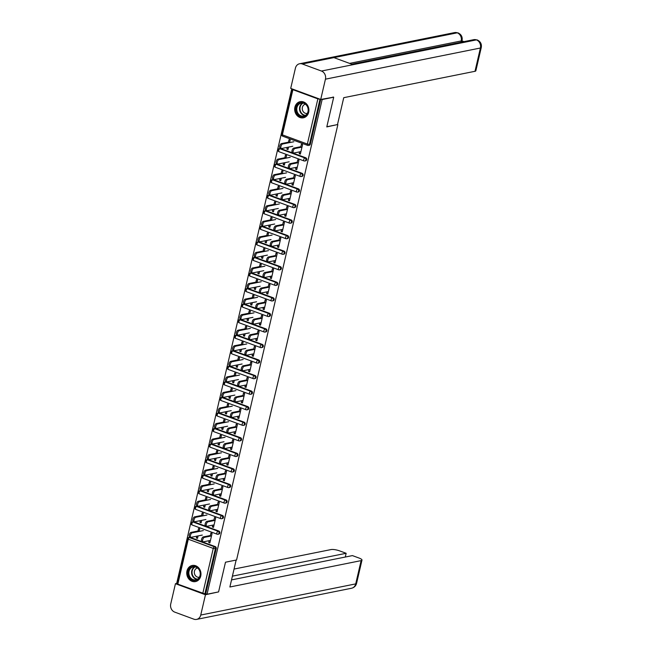 <?xml version="1.0" encoding="UTF-8"?>
<svg xmlns="http://www.w3.org/2000/svg" width="652" height="652" viewBox="0 0 652 652"><rect width="100%" height="100%" fill="white"/><g stroke="black" fill="none" stroke-linecap="round" stroke-linejoin="round"><path stroke-width="0.98" d="M294.9 107.197A8.223 7.074 -101.4 0 0 303.408 117.792A8.223 7.074 -101.4 0 0 308.673 112.274A8.223 7.074 -101.4 0 0 300.164 101.671A8.223 7.074 -101.4 0 0 294.9 107.197M186.969 570.989A8.223 7.074 -101.4 0 0 195.478 581.584A8.223 7.074 -101.4 0 0 200.743 576.066A8.223 7.074 -101.4 0 0 192.234 565.471A8.223 7.074 -101.4 0 0 186.969 570.989M291.778 88.794L176.757 583.075L177.165 583.222M333.066 96.977L333.702 97.213L326.782 126.92L337.491 124.565M337.85 124.695L236.562 559.978L225.494 562.203L218.575 591.91L207.034 594.233L205.714 593.744L216.219 548.577L215.38 548.748L204.867 593.915L205.714 593.744M204.867 593.915L177.018 583.858L187.531 538.699L188.281 539.212L177.768 584.379M333.702 97.213L322.153 99.528L207.034 594.233M292.398 89.022L292.887 89.674L317.874 98.884L320.034 99.202M321.526 99.3L322.153 99.528M210.188 536.197L210.922 533.043L212.071 533.466L209.862 542.937L208.721 542.513L210.025 542.252M198.078 535.92L197.507 538.381L196.358 537.957L197.662 537.696M199.121 531.429L199.708 528.911L198.558 528.487L197.98 531.005M209.145 540.679L208.721 542.513M196.774 536.18L196.358 537.957M280.743 148.566L279.895 148.737A1.581 1.361 78.6 0 0 279.235 148.689L280.083 148.517A1.581 1.361 78.6 0 1 280.743 148.566L305.723 157.776A1.581 1.361 78.6 0 1 305.69 160.824L304.843 160.987A1.581 1.361 78.6 0 1 304.182 160.938A1.581 0.709 110.2 0 1 303.987 160.922A1.581 1.581 0 0 0 304.843 160.987A1.581 1.361 78.6 0 0 305.861 159.927A1.581 1.361 -101.4 0 0 304.883 157.947L305.723 157.776M320.735 99.454L310.319 144.206A1.581 1.361 78.6 0 1 309.309 145.266L308.461 145.437A1.581 1.361 78.6 0 1 307.809 145.38A1.581 0.709 110.2 0 1 307.605 145.372A1.581 1.581 0 0 0 308.461 145.437A1.581 1.361 78.6 0 0 309.48 144.377L310.319 144.206M190.262 537.395L189.414 537.558A1.581 1.361 78.6 0 0 188.754 537.509L189.602 537.338A1.581 1.361 78.6 0 1 190.262 537.395L215.242 546.596A1.581 1.361 78.6 0 1 216.219 548.577M296.008 167.409L295.576 169.243L296.725 169.667L298.934 160.196L297.785 159.773L297.051 162.927M284.94 162.65L284.37 165.111L283.221 164.695L284.525 164.426M285.983 158.159L286.57 155.641L285.421 155.217L284.842 157.743M283.636 162.91L283.221 164.695M273.506 179.675L272.658 179.846A1.581 1.361 78.6 0 0 271.998 179.789L272.846 179.618A1.581 1.361 78.6 0 1 273.506 179.675L298.486 188.884A1.581 1.361 78.6 0 1 298.453 191.924L297.605 192.095A1.581 1.361 78.6 0 1 296.945 192.038A1.581 0.709 110.2 0 1 296.75 192.03A1.581 1.581 0 0 0 297.605 192.095A1.581 1.361 78.6 0 0 298.616 191.036A1.581 1.361 -101.4 0 0 297.646 189.047L298.486 188.884M288.771 198.518L288.339 200.351L289.488 200.775L291.697 191.305L290.547 190.881L289.814 194.035M277.703 193.758L277.133 196.219L275.983 195.796L277.287 195.535M278.746 189.267L279.333 186.749L278.184 186.325L277.597 188.844M276.399 194.019L275.983 195.796M266.269 210.783L265.421 210.955A1.581 1.361 78.6 0 0 264.761 210.898L265.608 210.726A1.581 1.361 78.6 0 1 266.269 210.783L291.248 219.985A1.581 1.361 78.6 0 1 291.216 223.033L290.368 223.204A1.581 1.361 78.6 0 1 289.708 223.147A1.581 0.709 110.2 0 1 289.512 223.139A1.581 1.581 0 0 0 290.368 223.204A1.581 1.361 78.6 0 0 291.379 222.136A1.581 1.361 -101.4 0 0 290.401 220.156L291.248 219.985M281.525 229.626L281.102 231.46L282.251 231.884L284.451 222.405L283.31 221.99L282.577 225.136M270.466 224.858L269.887 227.328L268.746 226.904L270.05 226.643M271.509 220.376L272.096 217.858L270.947 217.434L270.36 219.952M269.162 225.119L268.746 226.904M259.023 241.884L258.184 242.055A1.581 1.361 78.6 0 0 257.524 242.006L258.363 241.835A1.581 1.361 78.6 0 1 259.023 241.884L284.011 251.093A1.581 1.361 78.6 0 1 283.97 254.141L283.131 254.304A1.581 1.361 78.6 0 1 282.471 254.256A1.581 0.709 110.2 0 1 282.275 254.239A1.581 1.581 0 0 0 283.131 254.304A1.581 1.361 78.6 0 0 284.142 253.245A1.581 1.361 -101.4 0 0 283.164 251.264L284.011 251.093M274.288 260.727L273.864 262.56L275.014 262.984L277.214 253.514L276.065 253.09L275.331 256.244M263.229 255.967L262.65 258.428L261.509 258.013L262.813 257.744M264.272 251.476L264.859 248.958L263.71 248.534L263.123 251.053M261.917 256.228L261.509 258.013M251.786 272.992L250.947 273.164A1.581 1.361 78.6 0 0 250.286 273.106L251.126 272.935A1.581 1.361 78.6 0 1 251.786 272.992L276.774 282.202A1.581 1.361 78.6 0 1 276.733 285.242L275.894 285.413A1.581 1.361 78.6 0 1 275.234 285.356A1.581 0.709 110.2 0 1 275.03 285.348A1.581 1.581 0 0 0 275.894 285.413A1.581 1.361 78.6 0 0 276.904 284.353A1.581 1.361 -101.4 0 0 275.926 282.365L276.774 282.202M267.051 291.835L266.627 293.669L267.776 294.093L269.977 284.622L268.828 284.199L268.094 287.353M255.992 287.067L255.413 289.537L254.264 289.113L255.576 288.852M257.035 282.585L257.622 280.067L256.472 279.643L255.886 282.161M254.679 287.336L254.264 289.113M244.549 304.101L243.709 304.264A1.581 1.361 78.6 0 0 243.049 304.215L243.889 304.044A1.581 1.361 78.6 0 1 244.549 304.101L269.529 313.302A1.581 1.361 78.6 0 1 269.496 316.35L268.657 316.522A1.581 1.361 78.6 0 1 267.996 316.464A1.581 0.709 110.2 0 1 267.793 316.456A1.581 1.581 0 0 0 268.657 316.522A1.581 1.361 78.6 0 0 269.667 315.454A1.581 1.361 -101.4 0 0 268.689 313.473L269.529 313.302M259.814 322.944L259.39 324.777L260.531 325.193L262.74 315.723L261.591 315.299L260.857 318.453M248.746 318.176L248.176 320.645L247.026 320.222L248.339 319.961M249.797 313.693L250.376 311.175L249.235 310.751L248.648 313.27M247.442 318.437L247.026 320.222M237.312 335.201L236.464 335.373A1.581 1.361 78.6 0 0 235.804 335.315L236.652 335.152A1.581 1.361 78.6 0 1 237.312 335.201L262.291 344.411A1.581 1.361 78.6 0 1 262.259 347.459L261.411 347.622A1.581 1.361 78.6 0 1 260.751 347.573A1.581 0.709 110.2 0 1 260.555 347.557A1.581 1.581 0 0 0 261.411 347.622A1.581 1.361 78.6 0 0 262.43 346.562A1.581 1.361 -101.4 0 0 261.452 344.582L262.291 344.411M252.577 354.044L252.145 355.878L253.294 356.302L255.502 346.831L254.353 346.408L253.62 349.562M241.509 349.285L240.938 351.746L239.789 351.322L241.093 351.061M242.552 344.794L243.139 342.276L241.99 341.852L241.411 344.37M240.205 349.545L239.789 351.322M230.075 366.31L229.227 366.481A1.581 1.361 78.6 0 0 228.567 366.424L229.414 366.253A1.581 1.361 78.6 0 1 230.075 366.31L255.054 375.519A1.581 1.361 78.6 0 1 255.022 378.559L254.174 378.73A1.581 1.361 78.6 0 1 253.514 378.673A1.581 0.709 110.2 0 1 253.318 378.665A1.581 1.581 0 0 0 254.174 378.73A1.581 1.361 78.6 0 0 255.185 377.671A1.581 1.361 -101.4 0 0 254.215 375.682L255.054 375.519M245.339 385.153L244.907 386.986L246.057 387.41L248.265 377.94L247.116 377.516L246.383 380.662M234.272 380.385L233.701 382.854L232.552 382.431L233.856 382.17M235.315 375.902L235.902 373.384L234.753 372.96L234.166 375.479M232.968 380.654L232.552 382.431M222.837 397.418L221.99 397.581A1.581 1.361 78.6 0 0 221.33 397.533L222.177 397.361A1.581 1.361 78.6 0 1 222.837 397.418L247.817 406.62A1.581 1.361 78.6 0 1 247.784 409.668L246.937 409.839A1.581 1.361 78.6 0 1 246.277 409.782A1.581 0.709 110.2 0 1 246.081 409.766A1.581 1.581 0 0 0 246.937 409.839A1.581 1.361 78.6 0 0 247.947 408.771A1.581 1.361 -101.4 0 0 246.978 406.791L247.817 406.62M238.102 416.261L237.67 418.095L238.819 418.511L241.02 409.04L239.879 408.617L239.145 411.771M227.035 411.493L226.464 413.963L225.315 413.539L226.619 413.278M228.078 407.011L228.665 404.493L227.515 404.069L226.929 406.587M225.731 411.754L225.315 413.539M215.592 428.519L214.752 428.69A1.581 1.361 78.6 0 0 214.092 428.633L214.932 428.47A1.581 1.361 78.6 0 1 215.592 428.519L240.58 437.728A1.581 1.361 78.6 0 1 240.539 440.768L239.7 440.939A1.581 1.361 78.6 0 1 239.04 440.891A1.581 0.709 110.2 0 1 238.844 440.874A1.581 1.581 0 0 0 239.7 440.939A1.581 1.361 78.6 0 0 240.71 439.88A1.581 1.361 -101.4 0 0 239.732 437.899L240.58 437.728M230.857 447.362L230.433 449.195L231.582 449.619L233.783 440.149L232.634 439.725L231.9 442.879M219.797 442.602L219.219 445.063L218.078 444.64L219.382 444.379M220.841 438.111L221.427 435.593L220.278 435.169L219.691 437.688M218.485 442.863L218.078 444.64M208.355 459.627L207.515 459.799A1.581 1.361 78.6 0 0 206.855 459.741L207.695 459.57A1.581 1.361 78.6 0 1 208.355 459.627L233.343 468.829A1.581 1.361 78.6 0 1 233.302 471.877L232.462 472.048A1.581 1.361 78.6 0 1 231.802 471.991A1.581 0.709 110.2 0 1 231.599 471.983A1.581 1.581 0 0 0 232.462 472.048A1.581 1.361 78.6 0 0 233.473 470.988A1.581 1.361 -101.4 0 0 232.495 469L233.343 468.829M223.62 478.47L223.196 480.304L224.345 480.728L226.546 471.257L225.396 470.834L224.663 473.98M212.56 473.702L211.982 476.172L210.832 475.748L212.144 475.487M213.603 469.22L214.19 466.702L213.041 466.278L212.454 468.796M211.248 473.971L210.832 475.748M201.118 490.736L200.278 490.899A1.581 1.361 78.6 0 0 199.618 490.85L200.457 490.679A1.581 1.361 78.6 0 1 201.118 490.736L226.105 499.937A1.581 1.361 78.6 0 1 226.065 502.985L225.225 503.157A1.581 1.361 78.6 0 1 224.565 503.099A1.581 0.709 110.2 0 1 224.361 503.083A1.581 1.581 0 0 0 225.225 503.157A1.581 1.361 78.6 0 0 226.236 502.089A1.581 1.361 -101.4 0 0 225.258 500.108L226.105 499.937M216.382 509.579L215.959 511.404L217.1 511.828L219.308 502.358L218.159 501.934L217.426 505.088M205.315 504.811L204.744 507.28L203.595 506.857L204.907 506.588M206.366 500.328L206.945 497.802L205.804 497.386L205.217 499.905M204.011 505.072L203.595 506.857M193.88 521.836L193.033 522.007A1.581 1.361 78.6 0 0 192.381 521.95L193.22 521.787A1.581 1.361 78.6 0 1 193.88 521.836L218.86 531.046A1.581 1.361 78.6 0 1 218.827 534.086L217.98 534.257A1.581 1.361 78.6 0 1 217.32 534.208A1.581 0.709 110.2 0 1 217.124 534.192A1.581 1.581 0 0 0 217.98 534.257A1.581 1.361 78.6 0 0 218.999 533.197A1.581 1.361 -101.4 0 0 218.021 531.217L218.86 531.046M201.696 520.361L201.126 522.831L199.977 522.407L201.289 522.146M202.739 515.879L203.326 513.36L202.185 512.937L201.598 515.455M200.392 520.63L199.977 522.407M212.764 525.129L212.34 526.963L213.481 527.386L215.69 517.916L214.541 517.492L213.807 520.638M197.499 506.286L196.66 506.457A1.581 1.361 78.6 0 0 195.999 506.4L196.839 506.229A1.581 1.361 78.6 0 1 197.499 506.286L222.479 515.487A1.581 1.361 78.6 0 1 222.446 518.536L221.598 518.707A1.581 1.361 78.6 0 1 220.947 518.65A1.581 0.709 110.2 0 1 220.743 518.642A1.581 1.581 0 0 0 221.598 518.707A1.581 1.361 78.6 0 0 222.617 517.647A1.581 1.361 -101.4 0 0 221.639 515.659L222.479 515.487M208.942 489.261L208.363 491.722L207.214 491.298L208.526 491.037M209.985 484.77L210.572 482.252L209.422 481.828L208.836 484.346M207.629 489.522L207.214 491.298M220.001 494.02L219.577 495.854L220.726 496.278L222.927 486.808L221.778 486.384L221.044 489.538M204.736 475.178L203.897 475.349A1.581 1.361 78.6 0 0 203.237 475.292L204.076 475.129A1.581 1.361 78.6 0 1 204.736 475.178L229.724 484.387A1.581 1.361 78.6 0 1 229.683 487.427L228.844 487.598A1.581 1.361 78.6 0 1 228.184 487.549A1.581 0.709 110.2 0 1 227.98 487.533A1.581 1.581 0 0 0 228.844 487.598A1.581 1.361 78.6 0 0 229.854 486.539A1.581 1.361 -101.4 0 0 228.876 484.558L229.724 484.387M216.179 458.152L215.6 460.622L214.451 460.198L215.763 459.937M217.222 453.67L217.809 451.151L216.66 450.728L216.073 453.246M214.867 458.413L214.451 460.198M227.238 462.92L226.814 464.754L227.964 465.169L230.164 455.699L229.015 455.275L228.281 458.429M211.973 444.077L211.134 444.24A1.581 1.361 78.6 0 0 210.474 444.191L211.313 444.02A1.581 1.361 78.6 0 1 211.973 444.077L236.961 453.279A1.581 1.361 78.6 0 1 236.92 456.327L236.081 456.498A1.581 1.361 78.6 0 1 235.421 456.441A1.581 0.709 110.2 0 1 235.225 456.424A1.581 1.581 0 0 0 236.081 456.498A1.581 1.361 78.6 0 0 237.092 455.43A1.581 1.361 -101.4 0 0 236.114 453.45L236.961 453.279M223.416 427.044L222.837 429.513L221.696 429.089L223 428.829M224.459 422.561L225.046 420.043L223.897 419.619L223.31 422.137M222.104 427.313L221.696 429.089M234.475 431.811L234.052 433.645L235.201 434.069L237.401 424.599L236.26 424.175L235.527 427.321M219.211 412.969L218.371 413.14A1.581 1.361 78.6 0 0 217.711 413.083L218.559 412.912A1.581 1.361 78.6 0 1 219.211 412.969L244.198 422.17A1.581 1.361 78.6 0 1 244.158 425.218L243.318 425.389A1.581 1.361 78.6 0 1 242.658 425.332A1.581 0.709 110.2 0 1 242.462 425.324A1.581 1.581 0 0 0 243.318 425.389A1.581 1.361 78.6 0 0 244.329 424.33A1.581 1.361 -101.4 0 0 243.351 422.341L244.198 422.17M230.653 395.943L230.083 398.405L228.933 397.981L230.237 397.72M231.696 391.453L232.283 388.934L231.134 388.51L230.547 391.029M229.349 396.204L228.933 397.981M241.721 400.703L241.289 402.537L242.438 402.96L244.639 393.49L243.498 393.066L242.764 396.22M226.456 381.86L225.608 382.031A1.581 1.361 78.6 0 0 224.948 381.974L225.796 381.811A1.581 1.361 78.6 0 1 226.456 381.86L251.436 391.07A1.581 1.361 78.6 0 1 251.403 394.118L250.555 394.281A1.581 1.361 78.6 0 1 249.895 394.232A1.581 0.709 110.2 0 1 249.7 394.215A1.581 1.581 0 0 0 250.555 394.281A1.581 1.361 78.6 0 0 251.566 393.221A1.581 1.361 -101.4 0 0 250.596 391.241L251.436 391.07M237.89 364.835L237.32 367.304L236.171 366.88L237.475 366.62M238.934 360.352L239.52 357.834L238.371 357.41L237.784 359.928M236.586 365.096L236.171 366.88M248.958 369.602L248.526 371.436L249.675 371.852L251.884 362.382L250.735 361.958L250.001 365.112M233.693 350.76L232.845 350.923A1.581 1.361 78.6 0 0 232.185 350.874L233.033 350.703A1.581 1.361 78.6 0 1 233.693 350.76L258.673 359.961A1.581 1.361 78.6 0 1 258.64 363.009L257.793 363.18A1.581 1.361 78.6 0 1 257.132 363.123A1.581 0.709 110.2 0 1 256.937 363.115A1.581 1.581 0 0 0 257.793 363.18A1.581 1.361 78.6 0 0 258.811 362.113A1.581 1.361 -101.4 0 0 257.833 360.132L258.673 359.961M245.128 333.726L244.557 336.196L243.408 335.772L244.712 335.511M246.171 329.244L246.758 326.725L245.617 326.302L245.03 328.82M243.824 333.995L243.408 335.772M256.195 338.494L255.771 340.328L256.912 340.752L259.121 331.281L257.972 330.857L257.238 334.011M240.93 319.651L240.091 319.822A1.581 1.361 78.6 0 0 239.431 319.765L240.27 319.594A1.581 1.361 78.6 0 1 240.93 319.651L265.91 328.861A1.581 1.361 78.6 0 1 265.877 331.901L265.03 332.072A1.581 1.361 78.6 0 1 264.378 332.015A1.581 0.709 110.2 0 1 264.174 332.007A1.581 1.581 0 0 0 265.03 332.072A1.581 1.361 78.6 0 0 266.049 331.012A1.581 1.361 -101.4 0 0 265.071 329.024L265.91 328.861M252.365 302.626L251.794 305.087L250.645 304.671L251.957 304.402M253.416 298.135L254.003 295.617L252.854 295.193L252.267 297.711M251.061 302.887L250.645 304.671M263.432 307.385L263.009 309.219L264.158 309.643L266.358 300.173L265.209 299.749L264.476 302.903M248.167 288.543L247.328 288.714A1.581 1.361 78.6 0 0 246.668 288.657L247.507 288.494A1.581 1.361 78.6 0 1 248.167 288.543L273.155 297.752A1.581 1.361 78.6 0 1 273.115 300.8L272.275 300.963A1.581 1.361 78.6 0 1 271.615 300.914A1.581 0.709 110.2 0 1 271.411 300.898A1.581 1.581 0 0 0 272.275 300.963A1.581 1.361 78.6 0 0 273.286 299.904A1.581 1.361 -101.4 0 0 272.308 297.923L273.155 297.752M259.61 271.517L259.031 273.987L257.882 273.563L259.194 273.302M260.653 267.035L261.24 264.516L260.091 264.093L259.504 266.611M258.298 271.778L257.882 273.563M270.67 276.285L270.246 278.119L271.395 278.543L273.595 269.064L272.446 268.648L271.713 271.794M255.405 257.442L254.565 257.613A1.581 1.361 78.6 0 0 253.905 257.556L254.745 257.385A1.581 1.361 78.6 0 1 255.405 257.442L280.393 266.644A1.581 1.361 78.6 0 1 280.352 269.692L279.512 269.863A1.581 1.361 78.6 0 1 278.852 269.806A1.581 0.709 110.2 0 1 278.648 269.798A1.581 1.581 0 0 0 279.512 269.863A1.581 1.361 78.6 0 0 280.523 268.795A1.581 1.361 -101.4 0 0 279.545 266.815L280.393 266.644M266.847 240.417L266.269 242.878L265.128 242.454L266.432 242.194M267.89 235.926L268.477 233.408L267.328 232.984L266.741 235.502M265.535 240.678L265.128 242.454M277.907 245.176L277.483 247.01L278.632 247.434L280.833 237.964L279.684 237.54L278.95 240.694M262.642 226.334L261.802 226.505A1.581 1.361 78.6 0 0 261.142 226.448L261.99 226.277A1.581 1.361 78.6 0 1 262.642 226.334L287.63 235.543A1.581 1.361 78.6 0 1 287.589 238.583L286.75 238.754A1.581 1.361 78.6 0 1 286.089 238.697A1.581 0.709 110.2 0 1 285.894 238.689A1.581 1.581 0 0 0 286.75 238.754A1.581 1.361 78.6 0 0 287.76 237.695A1.581 1.361 -101.4 0 0 286.782 235.706L287.63 235.543M274.084 209.308L273.514 211.77L272.365 211.354L273.669 211.085M275.128 204.818L275.714 202.299L274.565 201.875L273.979 204.402M272.78 209.569L272.365 211.354M285.152 214.068L284.72 215.902L285.869 216.325L288.07 206.855L286.929 206.431L286.195 209.585M269.887 195.225L269.04 195.396A1.581 1.361 78.6 0 0 268.38 195.347L269.227 195.176A1.581 1.361 78.6 0 1 269.887 195.225L294.867 204.435A1.581 1.361 78.6 0 1 294.834 207.483L293.987 207.646A1.581 1.361 78.6 0 1 293.327 207.597A1.581 0.709 110.2 0 1 293.131 207.58A1.581 1.581 0 0 0 293.987 207.646A1.581 1.361 78.6 0 0 294.997 206.586A1.581 1.361 -101.4 0 0 294.028 204.606L294.867 204.435M281.322 178.2L280.751 180.669L279.602 180.245L280.906 179.985M282.365 173.717L282.952 171.199L281.803 170.775L281.216 173.293M280.018 178.461L279.602 180.245M292.389 182.968L291.957 184.801L293.107 185.225L295.315 175.747L294.166 175.331L293.433 178.477M277.124 164.125L276.277 164.296A1.581 1.361 78.6 0 0 275.617 164.239L276.464 164.068A1.581 1.361 78.6 0 1 277.124 164.125L302.104 173.326A1.581 1.361 78.6 0 1 302.072 176.374L301.224 176.545A1.581 1.361 78.6 0 1 300.564 176.488A1.581 0.709 110.2 0 1 300.368 176.48A1.581 1.581 0 0 0 301.224 176.545A1.581 1.361 78.6 0 0 302.243 175.478A1.581 1.361 -101.4 0 0 301.265 173.497L302.104 173.326M288.559 147.099L287.988 149.561L286.839 149.137L288.143 148.876M289.602 142.609L290.189 140.09L289.048 139.667L288.461 142.185M287.255 147.36L286.839 149.137M299.627 151.859L299.203 153.693L300.344 154.116L302.552 144.646L301.403 144.222L300.67 147.376M212.34 526.963L213.644 526.702M215.959 511.404L217.263 511.144M219.577 495.854L220.881 495.593M223.196 480.304L224.5 480.043M226.814 464.754L228.118 464.485M230.433 449.195L231.737 448.935M234.052 433.645L235.356 433.384M237.67 418.095L238.982 417.826M241.289 402.537L242.601 402.276M244.907 386.986L246.22 386.726M248.526 371.436L249.838 371.167M252.145 355.878L253.457 355.617M255.771 340.328L257.075 340.067M259.39 324.777L260.694 324.509M263.009 309.219L264.313 308.958M266.627 293.669L267.931 293.408M270.246 278.119L271.55 277.85M273.864 262.56L275.168 262.3M277.483 247.01L278.787 246.749M281.102 231.46L282.414 231.191M284.72 215.902L286.032 215.641M288.339 200.351L289.651 200.091M291.957 184.801L293.27 184.532M295.576 169.243L296.888 168.982M299.203 153.693L300.507 153.432M202.218 541.421A2.372 1.068 -69.8 0 1 201.916 541.404A2.372 1.068 -69.8 0 1 201.631 539.114A2.372 1.068 -69.8 0 1 203.261 536.93L204.41 537.354A2.372 1.068 110.2 0 0 202.78 539.53A2.372 1.068 110.2 0 0 203.065 541.828A2.372 1.068 110.2 0 0 203.367 541.845L210.449 540.418M203.261 536.93L210.352 535.512M204.41 537.354L211.492 535.928M189.944 536.898A2.372 1.068 -69.8 0 1 189.65 536.881A2.372 1.068 -69.8 0 1 189.365 534.591A2.372 1.068 -69.8 0 1 190.987 532.415L192.136 532.839A2.372 1.068 110.2 0 0 190.514 535.015A2.372 1.068 110.2 0 0 190.791 537.305A2.372 1.068 110.2 0 0 191.093 537.321L202.291 535.072M203.334 530.581L192.136 532.839M199.284 530.744L190.987 532.415M198.656 578.707A7.115 6.121 78.6 0 1 189.944 578.169A7.115 6.121 78.6 0 1 189.903 568.177A7.115 6.121 78.6 0 1 198.615 568.715A7.115 6.121 78.6 0 1 198.656 578.707M190.49 568.511A6.585 5.664 -101.4 0 0 189.561 576.254A6.585 5.664 -101.4 0 0 195.836 579.848A6.585 5.664 -101.4 0 0 198.591 578.267A6.585 5.664 -101.4 0 0 199.52 570.533A6.585 5.664 -101.4 0 0 193.245 566.93A6.585 5.664 -101.4 0 0 190.49 568.511M197.515 568.006A4.694 4.034 -101.4 0 0 197.466 568.014A4.694 4.034 -101.4 0 0 195.502 569.147A4.694 4.034 -101.4 0 0 194.842 574.656A4.694 4.034 -101.4 0 0 199.316 577.216A4.694 4.034 -101.4 0 0 199.365 577.207M193.188 565.349A8.166 7.025 -101.4 0 0 192.666 565.431A8.166 7.025 -101.4 0 0 189.251 567.395A8.166 7.025 -101.4 0 0 188.102 576.987A8.166 7.025 -101.4 0 0 195.885 581.454A8.166 7.025 -101.4 0 0 196.399 581.323M308.151 108.183A7.115 6.121 78.6 0 1 303.832 116.578A7.115 6.121 78.6 0 1 296.261 111.109A7.115 6.121 78.6 0 1 300.58 102.723A7.115 6.121 78.6 0 1 308.151 108.183M296.97 110.954A6.585 5.664 -101.4 0 0 303.767 116.056A6.585 5.664 -101.4 0 0 307.972 108.24A6.585 5.664 -101.4 0 0 301.175 103.138A6.585 5.664 -101.4 0 0 296.97 110.954M305.446 104.214A4.694 4.034 -101.4 0 0 305.397 104.222A4.694 4.034 -101.4 0 0 302.398 109.789A4.694 4.034 -101.4 0 0 307.239 113.424A4.694 4.034 -101.4 0 0 307.296 113.407M301.118 101.557A8.166 7.025 -101.4 0 0 300.596 101.639A8.166 7.025 -101.4 0 0 295.38 111.329A8.166 7.025 -101.4 0 0 303.816 117.662A8.166 7.025 -101.4 0 0 304.329 117.531M225.486 562.22L236.105 560.068M236.138 560.076L229.879 586.996L361.127 560.614A6.324 1.508 13.1 0 0 361.99 560.092A6.324 1.508 13.1 0 0 358.991 558.022L352.414 555.602L231.525 579.905M196.586 619.4A6.479 5.575 -101.4 0 0 200.743 615.048L355.707 583.89A6.324 1.508 13.1 0 0 356.571 583.369C355.886 585.944 354.207 587.566 351.558 588.243L196.586 619.4A6.479 5.575 -101.4 0 1 193.888 619.18L174.728 612.114A6.479 5.575 -101.4 0 1 170.726 603.988L175.445 583.695L177.14 583.361M200.743 615.048L205.461 594.754L175.445 583.695M345.275 557.036L346.147 553.287L339.57 550.867A6.324 1.508 13.1 0 0 331.11 549.554L234.052 569.066M346.147 553.287L232.397 576.156M205.461 594.754L218.004 592.024M326.823 126.741L337.483 124.597L343.743 97.678L474.998 71.296L480.41 48.012L325.446 79.169L320.719 99.463L333.563 97.164M325.446 79.169A6.479 5.575 -101.4 0 0 321.444 71.035L353.066 64.678L333.914 57.62L302.283 63.977L321.444 71.035M302.283 63.977A6.479 5.575 -101.4 0 0 299.578 63.757A6.479 5.575 -101.4 0 0 295.429 68.11L290.702 88.395L320.719 99.463M464.012 41.63L461.966 40.88M481.274 47.498C481.844 44.002 480.483 41.475 477.207 39.927L476.408 39.886A6.479 5.575 -101.4 0 1 480.41 48.012A6.324 1.508 13.1 0 0 481.274 47.498L475.854 70.775A6.324 1.508 -166.9 0 1 474.998 71.296M460.907 42.258L461.208 40.937L462.072 40.424L461.763 41.769A6.324 1.508 -166.9 0 1 461.274 42.184M349.553 63.391L461.208 40.937A6.479 5.575 -101.4 0 0 457.256 32.82L458.054 32.877C461.298 34.434 462.643 36.952 462.072 40.424M205.836 525.871A2.372 1.068 -69.8 0 1 205.535 525.846A2.372 1.068 -69.8 0 1 205.25 523.556A2.372 1.068 -69.8 0 1 206.88 521.38L208.029 521.804A2.372 1.068 110.2 0 0 206.399 523.98A2.372 1.068 110.2 0 0 206.684 526.27A2.372 1.068 110.2 0 0 206.986 526.286L214.068 524.868M206.88 521.38L213.97 519.954M208.029 521.804L215.111 520.377M209.455 510.312A2.372 1.068 -69.8 0 1 209.153 510.296A2.372 1.068 -69.8 0 1 208.876 508.006A2.372 1.068 -69.8 0 1 210.498 505.83L211.647 506.254A2.372 1.068 110.2 0 0 210.017 508.43A2.372 1.068 110.2 0 0 210.303 510.72A2.372 1.068 110.2 0 0 210.604 510.736L217.686 509.31M210.498 505.83L217.589 504.403M211.647 506.254L218.738 504.827M213.074 494.762A2.372 1.068 -69.8 0 1 212.78 494.746A2.372 1.068 -69.8 0 1 212.495 492.456A2.372 1.068 -69.8 0 1 214.117 490.271L215.266 490.695A2.372 1.068 110.2 0 0 213.636 492.871A2.372 1.068 110.2 0 0 213.921 495.17A2.372 1.068 110.2 0 0 214.223 495.186L221.305 493.76M214.117 490.271L221.207 488.853M215.266 490.695L222.356 489.277M216.692 479.212A2.372 1.068 -69.8 0 1 216.399 479.187A2.372 1.068 -69.8 0 1 216.114 476.897A2.372 1.068 -69.8 0 1 217.735 474.721L218.885 475.145A2.372 1.068 110.2 0 0 217.255 477.321A2.372 1.068 110.2 0 0 217.54 479.611A2.372 1.068 110.2 0 0 217.841 479.636L224.932 478.209M217.735 474.721L224.826 473.295M218.885 475.145L225.975 473.719M220.311 463.653A2.372 1.068 -69.8 0 1 220.017 463.637A2.372 1.068 -69.8 0 1 219.732 461.347A2.372 1.068 -69.8 0 1 221.354 459.171L222.503 459.595A2.372 1.068 110.2 0 0 220.881 461.771A2.372 1.068 110.2 0 0 221.167 464.061A2.372 1.068 110.2 0 0 221.46 464.077L228.55 462.651M221.354 459.171L228.445 457.745M222.503 459.595L229.594 458.169M193.562 521.347A2.372 1.068 -69.8 0 1 193.269 521.331A2.372 1.068 -69.8 0 1 192.984 519.033A2.372 1.068 -69.8 0 1 194.606 516.857L195.755 517.28A2.372 1.068 110.2 0 0 194.133 519.457A2.372 1.068 110.2 0 0 194.418 521.755A2.372 1.068 110.2 0 0 194.712 521.771L205.91 519.514M206.961 515.031L195.755 517.28M202.902 515.194L194.606 516.857M197.181 505.789A2.372 1.068 -69.8 0 1 196.888 505.773A2.372 1.068 -69.8 0 1 196.602 503.483A2.372 1.068 -69.8 0 1 198.224 501.306L199.373 501.73A2.372 1.068 110.2 0 0 197.752 503.906A2.372 1.068 110.2 0 0 198.037 506.196A2.372 1.068 110.2 0 0 198.33 506.213L209.537 503.963M210.58 499.481L199.373 501.73M206.521 499.636L198.224 501.306M200.8 490.239A2.372 1.068 -69.8 0 1 200.506 490.222A2.372 1.068 -69.8 0 1 200.221 487.932A2.372 1.068 -69.8 0 1 201.851 485.756L202.992 486.18A2.372 1.068 110.2 0 0 201.37 488.356A2.372 1.068 110.2 0 0 201.655 490.646A2.372 1.068 110.2 0 0 201.949 490.663L213.155 488.413M214.198 483.923L202.992 486.18M210.14 484.086L201.851 485.756M204.426 474.689A2.372 1.068 -69.8 0 1 204.125 474.672A2.372 1.068 -69.8 0 1 203.84 472.374A2.372 1.068 -69.8 0 1 205.47 470.198L206.611 470.622A2.372 1.068 110.2 0 0 204.989 472.798A2.372 1.068 110.2 0 0 205.274 475.096A2.372 1.068 110.2 0 0 205.567 475.112L216.774 472.855M217.817 468.372L206.611 470.622M213.758 468.535L205.47 470.198M208.045 459.138A2.372 1.068 -69.8 0 1 207.743 459.114A2.372 1.068 -69.8 0 1 207.458 456.824A2.372 1.068 -69.8 0 1 209.088 454.648L210.237 455.072A2.372 1.068 110.2 0 0 208.607 457.248A2.372 1.068 110.2 0 0 208.893 459.538A2.372 1.068 110.2 0 0 209.186 459.554L220.392 457.305M221.435 452.822L210.237 455.072M217.377 452.977L209.088 454.648M223.929 448.103A2.372 1.068 -69.8 0 1 223.636 448.087A2.372 1.068 -69.8 0 1 223.351 445.797A2.372 1.068 -69.8 0 1 224.973 443.613L226.122 444.036A2.372 1.068 110.2 0 0 224.5 446.212A2.372 1.068 110.2 0 0 224.785 448.511A2.372 1.068 110.2 0 0 225.079 448.527L232.169 447.101M224.973 443.613L232.063 442.195M226.122 444.036L233.212 442.618M211.664 443.58A2.372 1.068 -69.8 0 1 211.362 443.564A2.372 1.068 -69.8 0 1 211.077 441.274A2.372 1.068 -69.8 0 1 212.707 439.098L213.856 439.521A2.372 1.068 110.2 0 0 212.226 441.697A2.372 1.068 110.2 0 0 212.511 443.988A2.372 1.068 110.2 0 0 212.813 444.004L224.011 441.754M225.054 437.264L213.856 439.521M220.995 437.427L212.707 439.098M227.548 432.553A2.372 1.068 -69.8 0 1 227.255 432.529A2.372 1.068 -69.8 0 1 226.969 430.238A2.372 1.068 -69.8 0 1 228.599 428.062L229.74 428.486A2.372 1.068 110.2 0 0 228.118 430.662A2.372 1.068 110.2 0 0 228.404 432.952A2.372 1.068 110.2 0 0 228.697 432.977L235.788 431.551M228.599 428.062L235.682 426.636M229.74 428.486L236.831 427.06M215.282 428.03A2.372 1.068 -69.8 0 1 214.981 428.014A2.372 1.068 -69.8 0 1 214.695 425.715A2.372 1.068 -69.8 0 1 216.325 423.539L217.475 423.963A2.372 1.068 110.2 0 0 215.845 426.139A2.372 1.068 110.2 0 0 216.13 428.437A2.372 1.068 110.2 0 0 216.431 428.454L227.63 426.196M228.673 421.714L217.475 423.963M224.622 421.877L216.325 423.539M231.167 416.995A2.372 1.068 -69.8 0 1 230.873 416.978A2.372 1.068 -69.8 0 1 230.588 414.688A2.372 1.068 -69.8 0 1 232.218 412.512L233.359 412.936A2.372 1.068 110.2 0 0 231.737 415.112A2.372 1.068 110.2 0 0 232.022 417.402A2.372 1.068 110.2 0 0 232.316 417.419L239.406 415.992M232.218 412.512L239.3 411.086M233.359 412.936L240.449 411.51M218.901 412.48A2.372 1.068 -69.8 0 1 218.599 412.455A2.372 1.068 -69.8 0 1 218.314 410.165A2.372 1.068 -69.8 0 1 219.944 407.989L221.093 408.413A2.372 1.068 110.2 0 0 219.463 410.589A2.372 1.068 110.2 0 0 219.748 412.879A2.372 1.068 110.2 0 0 220.05 412.895L231.248 410.646M232.291 406.163L221.093 408.413M228.241 406.318L219.944 407.989M234.793 401.445A2.372 1.068 -69.8 0 1 234.492 401.428A2.372 1.068 -69.8 0 1 234.207 399.138A2.372 1.068 -69.8 0 1 235.837 396.962L236.978 397.378A2.372 1.068 110.2 0 0 235.356 399.562A2.372 1.068 110.2 0 0 235.641 401.852A2.372 1.068 110.2 0 0 235.934 401.868L243.025 400.442M235.837 396.962L242.919 395.536M236.978 397.378L244.068 395.96M222.519 396.921A2.372 1.068 -69.8 0 1 222.218 396.905A2.372 1.068 -69.8 0 1 221.933 394.615A2.372 1.068 -69.8 0 1 223.563 392.439L224.712 392.863A2.372 1.068 110.2 0 0 223.082 395.039A2.372 1.068 110.2 0 0 223.367 397.329A2.372 1.068 110.2 0 0 223.669 397.345L234.867 395.096M235.91 390.605L224.712 392.863M231.859 390.768L223.563 392.439M238.412 385.894A2.372 1.068 -69.8 0 1 238.11 385.87A2.372 1.068 -69.8 0 1 237.825 383.58A2.372 1.068 -69.8 0 1 239.455 381.404L240.604 381.827A2.372 1.068 110.2 0 0 238.974 384.004A2.372 1.068 110.2 0 0 239.26 386.294A2.372 1.068 110.2 0 0 239.553 386.318L246.643 384.892M239.455 381.404L246.537 379.977M240.604 381.827L247.687 380.401M226.138 381.371A2.372 1.068 -69.8 0 1 225.837 381.355A2.372 1.068 -69.8 0 1 225.559 379.065A2.372 1.068 -69.8 0 1 227.181 376.88L228.33 377.304A2.372 1.068 110.2 0 0 226.7 379.48A2.372 1.068 110.2 0 0 226.986 381.779A2.372 1.068 110.2 0 0 227.287 381.795L238.485 379.537M239.528 375.055L228.33 377.304M235.478 375.218L227.181 376.88M242.031 370.336A2.372 1.068 -69.8 0 1 241.729 370.32A2.372 1.068 -69.8 0 1 241.444 368.03A2.372 1.068 -69.8 0 1 243.074 365.853L244.223 366.277A2.372 1.068 110.2 0 0 242.593 368.453A2.372 1.068 110.2 0 0 242.878 370.743A2.372 1.068 110.2 0 0 243.18 370.76L250.262 369.334M243.074 365.853L250.156 364.427M244.223 366.277L251.305 364.851M229.757 365.821A2.372 1.068 -69.8 0 1 229.463 365.796A2.372 1.068 -69.8 0 1 229.178 363.506A2.372 1.068 -69.8 0 1 230.8 361.33L231.949 361.754A2.372 1.068 110.2 0 0 230.319 363.93A2.372 1.068 110.2 0 0 230.604 366.22A2.372 1.068 110.2 0 0 230.906 366.237L242.104 363.987M243.147 359.505L231.949 361.754M239.097 359.659L230.8 361.33M245.649 354.786A2.372 1.068 -69.8 0 1 245.348 354.769A2.372 1.068 -69.8 0 1 245.062 352.479A2.372 1.068 -69.8 0 1 246.692 350.303L247.841 350.719A2.372 1.068 110.2 0 0 246.212 352.903A2.372 1.068 110.2 0 0 246.497 355.193A2.372 1.068 110.2 0 0 246.798 355.21L253.881 353.783M246.692 350.303L253.783 348.877M247.841 350.719L254.924 349.301M233.375 350.263A2.372 1.068 -69.8 0 1 233.082 350.246A2.372 1.068 -69.8 0 1 232.797 347.956A2.372 1.068 -69.8 0 1 234.418 345.78L235.568 346.204A2.372 1.068 110.2 0 0 233.938 348.38A2.372 1.068 110.2 0 0 234.223 350.67A2.372 1.068 110.2 0 0 234.524 350.686L245.722 348.437M246.766 343.946L235.568 346.204M242.715 344.109L234.418 345.78M249.268 339.236A2.372 1.068 -69.8 0 1 248.966 339.219A2.372 1.068 -69.8 0 1 248.681 336.921A2.372 1.068 -69.8 0 1 250.311 334.745L251.46 335.169A2.372 1.068 110.2 0 0 249.83 337.345A2.372 1.068 110.2 0 0 250.115 339.635A2.372 1.068 110.2 0 0 250.417 339.659L257.499 338.233M250.311 334.745L257.401 333.319M251.46 335.169L258.542 333.742M236.994 334.712A2.372 1.068 -69.8 0 1 236.7 334.696A2.372 1.068 -69.8 0 1 236.415 332.406A2.372 1.068 -69.8 0 1 238.037 330.222L239.186 330.645A2.372 1.068 110.2 0 0 237.564 332.822A2.372 1.068 110.2 0 0 237.85 335.12A2.372 1.068 110.2 0 0 238.143 335.136L249.341 332.879M250.392 328.396L239.186 330.645M246.334 328.559L238.037 330.222M252.886 323.677A2.372 1.068 -69.8 0 1 252.585 323.661A2.372 1.068 -69.8 0 1 252.3 321.371A2.372 1.068 -69.8 0 1 253.93 319.195L255.079 319.619A2.372 1.068 110.2 0 0 253.449 321.795A2.372 1.068 110.2 0 0 253.734 324.085A2.372 1.068 110.2 0 0 254.035 324.101L261.118 322.675M253.93 319.195L261.02 317.768M255.079 319.619L262.161 318.192M240.612 319.162A2.372 1.068 -69.8 0 1 240.319 319.138A2.372 1.068 -69.8 0 1 240.034 316.848A2.372 1.068 -69.8 0 1 241.656 314.671L242.805 315.095A2.372 1.068 110.2 0 0 241.183 317.271A2.372 1.068 110.2 0 0 241.468 319.562A2.372 1.068 110.2 0 0 241.762 319.578L252.968 317.328M254.011 312.846L242.805 315.095M249.952 313.009L241.656 314.671M256.505 308.127A2.372 1.068 -69.8 0 1 256.212 308.111A2.372 1.068 -69.8 0 1 255.926 305.821A2.372 1.068 -69.8 0 1 257.548 303.645L258.697 304.06A2.372 1.068 110.2 0 0 257.067 306.244A2.372 1.068 110.2 0 0 257.353 308.535A2.372 1.068 110.2 0 0 257.654 308.551L264.736 307.125M257.548 303.645L264.639 302.218M258.697 304.06L265.788 302.642M244.231 303.604A2.372 1.068 -69.8 0 1 243.938 303.587A2.372 1.068 -69.8 0 1 243.652 301.297A2.372 1.068 -69.8 0 1 245.282 299.121L246.423 299.545A2.372 1.068 110.2 0 0 244.802 301.721A2.372 1.068 110.2 0 0 245.087 304.011A2.372 1.068 110.2 0 0 245.38 304.028L256.586 301.778M257.63 297.288L246.423 299.545M253.571 297.451L245.282 299.121M260.124 292.577A2.372 1.068 -69.8 0 1 259.83 292.561A2.372 1.068 -69.8 0 1 259.545 290.262A2.372 1.068 -69.8 0 1 261.167 288.086L262.316 288.51A2.372 1.068 110.2 0 0 260.686 290.686A2.372 1.068 110.2 0 0 260.971 292.976A2.372 1.068 110.2 0 0 261.273 293.001L268.363 291.574M261.167 288.086L268.257 286.66M262.316 288.51L269.406 287.084M247.858 288.054A2.372 1.068 -69.8 0 1 247.556 288.037A2.372 1.068 -69.8 0 1 247.271 285.747A2.372 1.068 -69.8 0 1 248.901 283.563L250.042 283.987A2.372 1.068 110.2 0 0 248.42 286.163A2.372 1.068 110.2 0 0 248.705 288.461A2.372 1.068 110.2 0 0 248.999 288.477L260.205 286.228M261.248 281.737L250.042 283.987M257.19 281.9L248.901 283.563M263.742 277.018A2.372 1.068 -69.8 0 1 263.449 277.002A2.372 1.068 -69.8 0 1 263.163 274.712A2.372 1.068 -69.8 0 1 264.785 272.536L265.935 272.96A2.372 1.068 110.2 0 0 264.313 275.136A2.372 1.068 110.2 0 0 264.59 277.426A2.372 1.068 110.2 0 0 264.891 277.442L271.982 276.016M264.785 272.536L271.876 271.11M265.935 272.96L273.025 271.534M251.476 272.503A2.372 1.068 -69.8 0 1 251.175 272.479A2.372 1.068 -69.8 0 1 250.89 270.189A2.372 1.068 -69.8 0 1 252.52 268.013L253.669 268.437A2.372 1.068 110.2 0 0 252.039 270.613A2.372 1.068 110.2 0 0 252.324 272.903A2.372 1.068 110.2 0 0 252.617 272.927L263.824 270.67M264.867 266.187L253.669 268.437M260.808 266.35L252.52 268.013M267.361 261.468A2.372 1.068 -69.8 0 1 267.067 261.452A2.372 1.068 -69.8 0 1 266.782 259.162A2.372 1.068 -69.8 0 1 268.404 256.986L269.553 257.401A2.372 1.068 110.2 0 0 267.931 259.586A2.372 1.068 110.2 0 0 268.216 261.876A2.372 1.068 110.2 0 0 268.51 261.892L275.6 260.466M268.404 256.986L275.494 255.56M269.553 257.401L276.644 255.983M255.095 256.945A2.372 1.068 -69.8 0 1 254.793 256.929A2.372 1.068 -69.8 0 1 254.508 254.639A2.372 1.068 -69.8 0 1 256.138 252.463L257.287 252.886A2.372 1.068 110.2 0 0 255.657 255.062A2.372 1.068 110.2 0 0 255.943 257.353A2.372 1.068 110.2 0 0 256.236 257.369L267.442 255.119M268.485 250.629L257.287 252.886M264.427 250.792L256.138 252.463M270.979 245.918A2.372 1.068 -69.8 0 1 270.686 245.902A2.372 1.068 -69.8 0 1 270.401 243.603A2.372 1.068 -69.8 0 1 272.023 241.427L273.172 241.851A2.372 1.068 110.2 0 0 271.55 244.027A2.372 1.068 110.2 0 0 271.835 246.317A2.372 1.068 110.2 0 0 272.128 246.342L279.219 244.916M272.023 241.427L279.113 240.001M273.172 241.851L280.262 240.425M258.714 241.395A2.372 1.068 -69.8 0 1 258.412 241.379A2.372 1.068 -69.8 0 1 258.127 239.088A2.372 1.068 -69.8 0 1 259.757 236.904L260.906 237.328A2.372 1.068 110.2 0 0 259.276 239.504A2.372 1.068 110.2 0 0 259.561 241.802A2.372 1.068 110.2 0 0 259.863 241.819L271.061 239.569M272.104 235.079L260.906 237.328M268.045 235.242L259.757 236.904M274.598 230.36A2.372 1.068 -69.8 0 1 274.305 230.343A2.372 1.068 -69.8 0 1 274.019 228.053A2.372 1.068 -69.8 0 1 275.649 225.877L276.79 226.301A2.372 1.068 110.2 0 0 275.168 228.477A2.372 1.068 110.2 0 0 275.454 230.767A2.372 1.068 110.2 0 0 275.747 230.784L282.838 229.357M275.649 225.877L282.732 224.451M276.79 226.301L283.881 224.875M262.332 225.845A2.372 1.068 -69.8 0 1 262.031 225.82A2.372 1.068 -69.8 0 1 261.745 223.53A2.372 1.068 -69.8 0 1 263.375 221.354L264.525 221.778A2.372 1.068 110.2 0 0 262.895 223.954A2.372 1.068 110.2 0 0 263.18 226.244A2.372 1.068 110.2 0 0 263.481 226.268L274.679 224.011M275.723 219.528L264.525 221.778M271.672 219.691L263.375 221.354M278.225 214.81A2.372 1.068 -69.8 0 1 277.923 214.793A2.372 1.068 -69.8 0 1 277.638 212.503A2.372 1.068 -69.8 0 1 279.268 210.327L280.409 210.751A2.372 1.068 110.2 0 0 278.787 212.927A2.372 1.068 110.2 0 0 279.072 215.217A2.372 1.068 110.2 0 0 279.366 215.233L286.456 213.807M279.268 210.327L286.35 208.901M280.409 210.751L287.499 209.325M265.951 210.286A2.372 1.068 -69.8 0 1 265.649 210.27A2.372 1.068 -69.8 0 1 265.364 207.98A2.372 1.068 -69.8 0 1 266.994 205.804L268.143 206.228A2.372 1.068 110.2 0 0 266.513 208.404A2.372 1.068 110.2 0 0 266.798 210.694A2.372 1.068 110.2 0 0 267.1 210.71L278.298 208.461M279.341 203.97L268.143 206.228M275.291 204.133L266.994 205.804M281.843 199.259A2.372 1.068 -69.8 0 1 281.542 199.243A2.372 1.068 -69.8 0 1 281.257 196.945A2.372 1.068 -69.8 0 1 282.887 194.769L284.036 195.192A2.372 1.068 110.2 0 0 282.406 197.369A2.372 1.068 110.2 0 0 282.691 199.659A2.372 1.068 110.2 0 0 282.984 199.683L290.075 198.257M282.887 194.769L289.969 193.342M284.036 195.192L291.118 193.766M269.569 194.736A2.372 1.068 -69.8 0 1 269.268 194.72A2.372 1.068 -69.8 0 1 268.983 192.43A2.372 1.068 -69.8 0 1 270.613 190.254L271.762 190.669A2.372 1.068 110.2 0 0 270.132 192.853A2.372 1.068 110.2 0 0 270.417 195.144A2.372 1.068 110.2 0 0 270.719 195.16L281.917 192.91M282.96 188.42L271.762 190.669M278.909 188.583L270.613 190.254M285.462 183.701A2.372 1.068 -69.8 0 1 285.16 183.685A2.372 1.068 -69.8 0 1 284.875 181.395A2.372 1.068 -69.8 0 1 286.505 179.219L287.654 179.642A2.372 1.068 110.2 0 0 286.024 181.818A2.372 1.068 110.2 0 0 286.31 184.108A2.372 1.068 110.2 0 0 286.611 184.125L293.693 182.707M286.505 179.219L293.587 177.792M287.654 179.642L294.737 178.216M273.188 179.186A2.372 1.068 -69.8 0 1 272.895 179.161A2.372 1.068 -69.8 0 1 272.609 176.871A2.372 1.068 -69.8 0 1 274.231 174.695L275.38 175.119A2.372 1.068 110.2 0 0 273.75 177.295A2.372 1.068 110.2 0 0 274.036 179.585A2.372 1.068 110.2 0 0 274.337 179.61L285.535 177.352M286.578 172.87L275.38 175.119M282.528 173.033L274.231 174.695M289.08 168.151A2.372 1.068 -69.8 0 1 288.779 168.135A2.372 1.068 -69.8 0 1 288.494 165.844A2.372 1.068 -69.8 0 1 290.124 163.668L291.273 164.092A2.372 1.068 110.2 0 0 289.643 166.268A2.372 1.068 110.2 0 0 289.928 168.558A2.372 1.068 110.2 0 0 290.23 168.575L297.312 167.148M290.124 163.668L297.206 162.242M291.273 164.092L298.355 162.666M276.807 163.628A2.372 1.068 -69.8 0 1 276.513 163.611A2.372 1.068 -69.8 0 1 276.228 161.321A2.372 1.068 -69.8 0 1 277.85 159.145L278.999 159.569A2.372 1.068 110.2 0 0 277.369 161.745A2.372 1.068 110.2 0 0 277.654 164.035A2.372 1.068 110.2 0 0 277.956 164.051L289.154 161.802M290.197 157.311L278.999 159.569M286.147 157.474L277.85 159.145M292.699 152.601A2.372 1.068 -69.8 0 1 292.398 152.584A2.372 1.068 -69.8 0 1 292.112 150.286A2.372 1.068 -69.8 0 1 293.742 148.11L294.891 148.534A2.372 1.068 110.2 0 0 293.261 150.71A2.372 1.068 110.2 0 0 293.547 153A2.372 1.068 110.2 0 0 293.848 153.024L300.931 151.598M293.742 148.11L300.833 146.692M294.891 148.534L301.974 147.107M280.425 148.077A2.372 1.068 -69.8 0 1 280.132 148.061A2.372 1.068 -69.8 0 1 279.847 145.771A2.372 1.068 -69.8 0 1 281.468 143.595L282.618 144.01A2.372 1.068 110.2 0 0 280.996 146.195A2.372 1.068 110.2 0 0 281.273 148.485A2.372 1.068 110.2 0 0 281.574 148.501L292.772 146.252M293.824 141.761L282.618 144.01M289.765 141.924L281.468 143.595M202.756 593.581L213.261 548.422L188.281 539.212A1.581 0.709 -69.8 0 1 189.414 537.558L214.402 546.767L215.242 546.596M215.38 548.748L213.261 548.422A1.581 0.709 -69.8 0 1 214.402 546.767A1.581 1.361 -101.4 0 1 215.38 548.748M292.887 89.674L282.381 134.842L307.361 144.043L317.874 98.884M319.985 99.21L309.48 144.377L307.361 144.043A1.581 0.709 110.2 0 0 307.605 145.372L282.626 136.162A1.581 0.709 110.2 0 0 282.821 136.178M281.843 134.198L282.381 134.842A1.581 0.709 110.2 0 0 282.626 136.162A1.581 1.581 0 0 1 281.631 134.32L292.137 89.161M192.381 521.95A1.581 1.581 0 0 0 192.144 524.99L217.124 534.192A1.581 0.709 110.2 0 1 216.88 532.871A1.581 0.709 -69.8 0 1 218.021 531.217L193.033 522.007A1.581 0.709 -69.8 0 0 191.9 523.662A1.581 0.709 110.2 0 0 192.144 524.99A1.581 0.709 110.2 0 0 192.34 524.999M195.999 506.4A1.581 1.581 0 0 0 195.763 509.432A1.581 0.709 110.2 0 1 195.518 508.112A1.581 0.709 -69.8 0 1 196.66 506.457L221.639 515.659A1.581 0.709 -69.8 0 0 220.498 517.313A1.581 0.709 110.2 0 0 220.743 518.642L195.763 509.432A1.581 0.709 110.2 0 0 195.959 509.448M199.618 490.85A1.581 1.581 0 0 0 199.382 493.882A1.581 0.709 110.2 0 1 199.137 492.553A1.581 0.709 -69.8 0 1 200.278 490.899L225.258 500.108A1.581 0.709 -69.8 0 0 224.117 501.763A1.581 0.709 110.2 0 0 224.361 503.083L199.382 493.882A1.581 0.709 110.2 0 0 199.577 493.89M203.237 475.292A1.581 1.581 0 0 0 203 478.332A1.581 0.709 110.2 0 1 202.756 477.003A1.581 0.709 -69.8 0 1 203.897 475.349L228.876 484.558A1.581 0.709 -69.8 0 0 227.735 486.213A1.581 0.709 110.2 0 0 227.98 487.533L203 478.332A1.581 0.709 110.2 0 0 203.196 478.34M206.855 459.741A1.581 1.581 0 0 0 206.619 462.773A1.581 0.709 110.2 0 1 206.374 461.453A1.581 0.709 -69.8 0 1 207.515 459.799L232.495 469A1.581 0.709 -69.8 0 0 231.354 470.654A1.581 0.709 110.2 0 0 231.599 471.983L206.619 462.773A1.581 0.709 110.2 0 0 206.814 462.79M210.474 444.191A1.581 1.581 0 0 0 210.237 447.223A1.581 0.709 110.2 0 1 209.993 445.895A1.581 0.709 -69.8 0 1 211.134 444.24L236.114 453.45A1.581 0.709 -69.8 0 0 234.981 455.104A1.581 0.709 110.2 0 0 235.225 456.424L210.237 447.223A1.581 0.709 110.2 0 0 210.433 447.231M214.092 428.633A1.581 1.581 0 0 0 213.856 431.673A1.581 0.709 110.2 0 1 213.612 430.344A1.581 0.709 -69.8 0 1 214.752 428.69L239.732 437.899A1.581 0.709 -69.8 0 0 238.599 439.554A1.581 0.709 110.2 0 0 238.844 440.874L213.856 431.673A1.581 0.709 110.2 0 0 214.06 431.681M217.711 413.083A1.581 1.581 0 0 0 217.475 416.115A1.581 0.709 110.2 0 1 217.23 414.794A1.581 0.709 -69.8 0 1 218.371 413.14L243.351 422.341A1.581 0.709 -69.8 0 0 242.218 423.996A1.581 0.709 110.2 0 0 242.462 425.324L217.475 416.115A1.581 0.709 110.2 0 0 217.678 416.131M221.33 397.533A1.581 1.581 0 0 0 221.093 400.564A1.581 0.709 110.2 0 1 220.849 399.236A1.581 0.709 -69.8 0 1 221.99 397.581L246.978 406.791A1.581 0.709 -69.8 0 0 245.837 408.445A1.581 0.709 110.2 0 0 246.081 409.766L221.093 400.564A1.581 0.709 110.2 0 0 221.297 400.572M224.948 381.974A1.581 1.581 0 0 0 224.712 385.014A1.581 0.709 110.2 0 1 224.467 383.686A1.581 0.709 -69.8 0 1 225.608 382.031L250.596 391.241A1.581 0.709 -69.8 0 0 249.455 392.895A1.581 0.709 110.2 0 0 249.7 394.215L224.712 385.014A1.581 0.709 110.2 0 0 224.916 385.022M228.567 366.424A1.581 1.581 0 0 0 228.33 369.456A1.581 0.709 110.2 0 1 228.094 368.135A1.581 0.709 -69.8 0 1 229.227 366.481L254.215 375.682A1.581 0.709 -69.8 0 0 253.074 377.337A1.581 0.709 110.2 0 0 253.318 378.665L228.33 369.456A1.581 0.709 110.2 0 0 228.534 369.472M232.185 350.874A1.581 1.581 0 0 0 231.957 353.906A1.581 0.709 110.2 0 1 231.713 352.577A1.581 0.709 -69.8 0 1 232.845 350.923L257.833 360.132A1.581 0.709 -69.8 0 0 256.692 361.787A1.581 0.709 110.2 0 0 256.937 363.115L231.957 353.906A1.581 0.709 110.2 0 0 232.153 353.914M235.804 335.315A1.581 1.581 0 0 0 235.576 338.355A1.581 0.709 110.2 0 1 235.331 337.027A1.581 0.709 -69.8 0 1 236.464 335.373L261.452 344.582A1.581 0.709 -69.8 0 0 260.311 346.236A1.581 0.709 110.2 0 0 260.555 347.557L235.576 338.355A1.581 0.709 110.2 0 0 235.771 338.364M239.431 319.765A1.581 1.581 0 0 0 239.194 322.797A1.581 0.709 110.2 0 1 238.95 321.477A1.581 0.709 -69.8 0 1 240.091 319.822L265.071 329.024A1.581 0.709 -69.8 0 0 263.93 330.678A1.581 0.709 110.2 0 0 264.174 332.007L239.194 322.797A1.581 0.709 110.2 0 0 239.39 322.813M243.049 304.215A1.581 1.581 0 0 0 242.813 307.247A1.581 0.709 110.2 0 1 242.568 305.918A1.581 0.709 -69.8 0 1 243.709 304.264L268.689 313.473A1.581 0.709 -69.8 0 0 267.548 315.128A1.581 0.709 110.2 0 0 267.793 316.456L242.813 307.247A1.581 0.709 110.2 0 0 243.009 307.255M246.668 288.657A1.581 1.581 0 0 0 246.432 291.697A1.581 0.709 110.2 0 1 246.187 290.368A1.581 0.709 -69.8 0 1 247.328 288.714L272.308 297.923A1.581 0.709 -69.8 0 0 271.167 299.578A1.581 0.709 110.2 0 0 271.411 300.898L246.432 291.697A1.581 0.709 110.2 0 0 246.627 291.705M250.286 273.106A1.581 1.581 0 0 0 250.05 276.138A1.581 0.709 110.2 0 1 249.806 274.818A1.581 0.709 -69.8 0 1 250.947 273.164L275.926 282.365A1.581 0.709 -69.8 0 0 274.785 284.019A1.581 0.709 110.2 0 0 275.03 285.348L250.05 276.138A1.581 0.709 110.2 0 0 250.246 276.155M253.905 257.556A1.581 1.581 0 0 0 253.669 260.588A1.581 0.709 110.2 0 1 253.424 259.268A1.581 0.709 -69.8 0 1 254.565 257.613L279.545 266.815A1.581 0.709 -69.8 0 0 278.412 268.469A1.581 0.709 110.2 0 0 278.648 269.798L253.669 260.588A1.581 0.709 110.2 0 0 253.864 260.604M257.524 242.006A1.581 1.581 0 0 0 257.287 245.038A1.581 0.709 110.2 0 1 257.043 243.709A1.581 0.709 -69.8 0 1 258.184 242.055L283.164 251.264A1.581 0.709 -69.8 0 0 282.031 252.919A1.581 0.709 110.2 0 0 282.275 254.239L257.287 245.038A1.581 0.709 110.2 0 0 257.491 245.046M261.142 226.448A1.581 1.581 0 0 0 260.906 229.48A1.581 0.709 110.2 0 1 260.661 228.159A1.581 0.709 -69.8 0 1 261.802 226.505L286.782 235.706A1.581 0.709 -69.8 0 0 285.649 237.361A1.581 0.709 110.2 0 0 285.894 238.689L260.906 229.48A1.581 0.709 110.2 0 0 261.11 229.496M264.761 210.898A1.581 1.581 0 0 0 264.525 213.929A1.581 0.709 110.2 0 1 264.28 212.609A1.581 0.709 -69.8 0 1 265.421 210.955L290.401 220.156A1.581 0.709 -69.8 0 0 289.268 221.81A1.581 0.709 110.2 0 0 289.512 223.139L264.525 213.929A1.581 0.709 110.2 0 0 264.728 213.946M268.38 195.347A1.581 1.581 0 0 0 268.143 198.379A1.581 0.709 110.2 0 1 267.899 197.051A1.581 0.709 -69.8 0 1 269.04 195.396L294.028 204.606A1.581 0.709 -69.8 0 0 292.887 206.26A1.581 0.709 110.2 0 0 293.131 207.58L268.143 198.379A1.581 0.709 110.2 0 0 268.347 198.387M271.998 179.789A1.581 1.581 0 0 0 271.762 182.821A1.581 0.709 110.2 0 1 271.525 181.5A1.581 0.709 -69.8 0 1 272.658 179.846L297.646 189.047A1.581 0.709 -69.8 0 0 296.505 190.702A1.581 0.709 110.2 0 0 296.75 192.03L271.762 182.821A1.581 0.709 110.2 0 0 271.965 182.837M275.617 164.239A1.581 1.581 0 0 0 275.388 167.271A1.581 0.709 110.2 0 1 275.144 165.95A1.581 0.709 -69.8 0 1 276.277 164.296L301.265 173.497A1.581 0.709 -69.8 0 0 300.124 175.152A1.581 0.709 110.2 0 0 300.368 176.48L275.388 167.271A1.581 0.709 110.2 0 0 275.584 167.287M279.235 148.689A1.581 1.581 0 0 0 279.007 151.72A1.581 0.709 110.2 0 1 278.763 150.392A1.581 0.709 -69.8 0 1 279.895 148.737L304.883 157.947A1.581 0.709 -69.8 0 0 303.742 159.601A1.581 0.709 110.2 0 0 303.987 160.922L279.007 151.72A1.581 0.709 110.2 0 0 279.203 151.729M197.173 579.375A6.585 5.664 78.6 0 1 191.998 574.942A6.585 5.664 78.6 0 1 193.236 567.965A6.585 5.664 78.6 0 1 194.655 566.857M195.152 566.922A6.373 5.477 -101.4 0 0 193.628 568.071A6.373 5.477 -101.4 0 0 192.47 574.909A6.373 5.477 -101.4 0 0 197.605 579.115M305.103 115.575A6.585 5.664 78.6 0 1 299.716 110.4A6.585 5.664 78.6 0 1 302.585 103.065M303.082 103.13A6.373 5.477 -101.4 0 0 300.156 110.302A6.373 5.477 -101.4 0 0 305.527 115.322M351.558 588.243A6.479 5.575 -101.4 0 0 355.707 583.89L361.127 560.614M477.191 39.927L473.751 39.674A6.479 5.575 -101.4 0 1 476.408 39.886L353.066 64.678M333.914 57.62L457.256 32.82A6.479 5.575 -101.4 0 0 454.55 32.6L299.578 63.757M188.754 537.509A1.581 1.581 0 0 0 187.531 538.699M203.065 541.828L201.916 541.404M189.65 536.881L190.791 537.305M361.99 560.092L356.571 583.369M473.751 39.674L351.762 64.198M458.046 32.869L454.55 32.6M206.684 526.27L205.535 525.846M210.303 510.72L209.153 510.296M213.921 495.17L212.78 494.746M217.54 479.611L216.399 479.187M221.167 464.061L220.017 463.637M193.269 521.331L194.418 521.755M196.888 505.773L198.037 506.196M200.506 490.222L201.655 490.646M204.125 474.672L205.274 475.096M207.743 459.114L208.893 459.538M224.785 448.511L223.636 448.087M211.362 443.564L212.511 443.988M228.404 432.952L227.255 432.529M214.981 428.014L216.13 428.437M232.022 417.402L230.873 416.978M218.599 412.455L219.748 412.879M235.641 401.852L234.492 401.428M222.218 396.905L223.367 397.329M239.26 386.294L238.11 385.87M225.837 381.355L226.986 381.779M242.878 370.743L241.729 370.32M229.463 365.796L230.604 366.22M246.497 355.193L245.348 354.769M233.082 350.246L234.223 350.67M250.115 339.635L248.966 339.219M236.7 334.696L237.85 335.12M253.734 324.085L252.585 323.661M240.319 319.138L241.468 319.562M257.353 308.535L256.212 308.111M243.938 303.587L245.087 304.011M260.971 292.976L259.83 292.561M247.556 288.037L248.705 288.461M264.59 277.426L263.449 277.002M251.175 272.479L252.324 272.903M268.216 261.876L267.067 261.452M254.793 256.929L255.943 257.353M271.835 246.317L270.686 245.902M258.412 241.379L259.561 241.802M275.454 230.767L274.305 230.343M262.031 225.82L263.18 226.244M279.072 215.217L277.923 214.793M265.649 210.27L266.798 210.694M282.691 199.659L281.542 199.243M269.268 194.72L270.417 195.144M286.31 184.108L285.16 183.685M272.895 179.161L274.036 179.585M289.928 168.558L288.779 168.135M276.513 163.611L277.654 164.035M293.547 153L292.398 152.584M280.132 148.061L281.273 148.485"/></g></svg>
